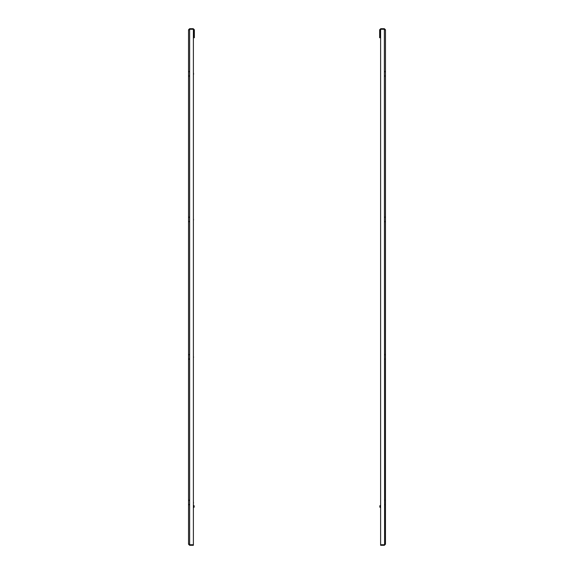 <?xml version="1.0" encoding="UTF-8"?>
<svg xmlns="http://www.w3.org/2000/svg" width="574" height="574" viewBox="0 0 574 574"><rect width="100%" height="100%" fill="white"/><g stroke="black" fill="none" stroke-linecap="round" stroke-linejoin="round"><path stroke-width="0.86" d="M385.47 506.196L385.47 506.77M385.47 29.798L385.47 544.202L384.365 544.733L380.612 544.733L380.612 29.267L384.365 29.267L385.47 29.798L384.365 28.7L380.741 28.7L379.644 29.798L380.741 28.7M385.018 29.798L384.365 29.152L380.741 29.152M384.365 28.7L384.365 29.152M384.365 29.267L384.58 544.669M384.365 544.733L385.47 544.202L384.365 545.3L385.018 544.202M384.365 545.3L380.612 545.3L380.612 544.848L384.365 544.848M380.096 29.798L380.096 37.726L379.644 37.726L379.644 29.798M380.16 506.483L380.16 507.452L380.612 507.452L379.837 507.129L379.837 505.838L380.16 505.515L380.16 506.483M380.612 74.534L380.612 73.113M380.612 220.107L380.612 218.68M193.546 73.278L193.546 74.376M189.635 29.152L189.635 28.7L193.259 28.7L193.259 29.152L189.635 29.152L188.982 29.798M189.635 544.733L189.635 29.267L193.388 29.267L193.388 544.733L189.635 544.733L188.53 544.202L188.53 29.798L189.42 29.331M189.635 28.7L188.53 29.798L189.635 29.267M188.53 544.202L189.635 545.3L189.635 544.848L193.388 544.848L193.388 545.3L189.635 545.3M188.982 544.202L189.635 544.848M193.259 29.152L194.356 29.798L193.259 28.7M193.904 29.798L193.904 37.726L194.356 37.726L194.356 29.798M193.84 507.452L193.84 505.515L193.388 505.515L194.163 505.838L194.163 507.129L193.388 507.452L193.84 507.452M193.546 219.942L193.388 218.68M380.612 357.58L380.612 356.16M380.612 503.147L380.612 501.726M193.388 356.16L193.546 357.423M193.546 502.989L193.388 501.726M384.788 500.42L385.47 499.739M384.788 354.847L385.47 354.172M384.788 217.374L385.47 216.692M384.788 71.807L385.47 71.126M384.788 75.847L385.47 76.529M384.788 221.413L385.47 222.095M384.788 358.894L385.47 359.575M384.788 504.46L385.47 505.142M380.16 505.515L380.612 505.515L380.16 505.515M189.212 504.46L188.53 505.142M189.212 358.894L188.53 359.575M189.212 221.413L188.53 222.095M189.212 75.847L188.53 76.529M189.212 71.807L188.53 71.126M189.212 217.374L188.53 216.692M189.212 354.847L188.53 354.172M189.212 500.42L188.53 499.739"/></g></svg>
